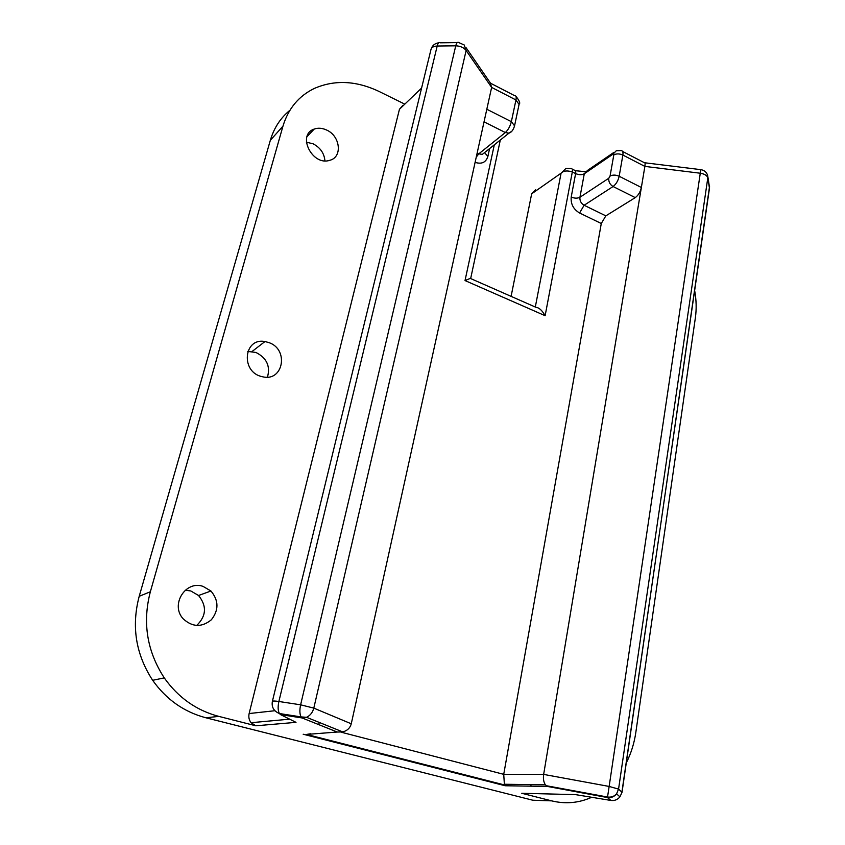 <?xml version="1.0" encoding="UTF-8"?>
<svg xmlns="http://www.w3.org/2000/svg" width="845" height="845" viewBox="0 0 845 845"><rect width="100%" height="100%" fill="white"/><g stroke="black" fill="none" stroke-linecap="round" stroke-linejoin="round"><path stroke-width="1.27" d="M470.475 278.48L536.184 307.411C539.142 307.643 542.12 310.4 545.131 315.703L465.025 280.561L470.739 278.195L500.251 140.323M318.755 724.619L319.252 722.433M341.2 732.203L503.726 774.337L601.281 223.502L605.833 215.855L584.117 205.261C581.033 203.391 579.638 200.73 579.934 197.265L584.286 173.764L613.047 154.128L616.29 150.748L620.99 150.621C622.67 150.6 623.293 152.079 622.871 155.058C619.438 153.568 616.417 153.526 613.808 154.92L610.058 176.077C612.688 174.714 615.72 174.778 619.174 176.256L622.871 155.058L644.872 166.402C645.316 163.455 645.073 162.187 644.144 162.589L622.596 151.456M466.218 47.89L490.163 82.673L491.632 87.415L466.134 50.489L313.801 708.121L351.266 723.785L486.815 109.248L511.362 121.669C510.148 126.317 508.151 129.94 505.363 132.538L478.788 153.843L477.15 153.04M545.131 315.703L572.318 171.947C572.688 169.634 572.266 168.482 571.04 168.514L565.896 168.451L561.186 173.088C563.594 170.722 567.301 170.341 572.318 171.947L575.614 173.595L571.209 197.054C570.607 203.962 573.396 209.275 579.575 212.993L601.281 223.502M310.506 733.766L306.577 734.432L504.423 784.931L503.726 774.337L543.652 774.411L641.366 187.484C640.341 191.973 638.313 195.353 635.26 197.624L605.833 215.855M511.098 296.373L531.663 193.832L535.645 189.724M610.058 176.077L608.77 178.263C608.495 181.812 609.932 184.569 613.09 186.523C616.1 184.189 618.128 180.767 619.174 176.256L641.366 187.484L644.872 166.402L700.273 173.225L700.78 169.644C704.223 170.194 706.494 172.063 707.592 175.253L707.804 177.873L618.561 789.103L621.909 792.135L709.546 187.717L707.867 176.785M519.062 104.442L515.957 99.963L491.632 87.415L486.815 109.248M282.969 126.137L270.326 140.323L139.203 596.306L150.357 591.753L282.969 126.137C288.303 108.582 298.739 96.024 314.287 88.461C334.652 79.599 356.305 80.624 379.225 91.535L404.385 103.946M203.011 586.367C185.488 580.103 170.025 604.925 183.217 618.836C192.417 627.243 201.807 627.56 211.366 619.776C218.95 610.058 218.802 600.478 210.944 591.014L203.011 586.367M196.653 625.511C206.37 616.058 207.004 606.045 198.554 595.482L190.79 590.961L185.235 590.211M268.953 342.605L264.96 341.549C243.561 337.345 240.455 372.233 262.045 376.638C283.054 382.605 289.497 349.587 268.953 342.605M267.453 377.113C270.537 366.234 266.724 358.026 256.024 352.492L247.754 351.404M326.476 129.972C340.387 135.844 342.764 157.223 329.751 160.307C312.333 166.349 296.563 134.735 314.192 129.084C318.058 127.711 322.156 128.007 326.476 129.972M306.365 142.161L313.115 143.819C320.297 147.6 324.226 153.272 324.934 160.825M290.479 719.581L296.003 722.348L255.845 725.792L251.071 722.707C249.021 720.035 248.377 716.982 249.138 713.539L399.453 109.269L402.864 105.403M530.84 786.051L531.082 784.635M255.845 725.792L218.781 716.38L205.969 717.796C184.062 712.018 166.285 699.523 152.66 680.299C135.77 654.315 131.281 626.314 139.203 596.306M524.608 793.349L521.766 793.275L551.627 800.859L532.825 800.226L205.969 717.796M150.357 591.753C142.319 622.511 146.956 651.22 164.268 677.891C178.232 697.621 196.41 710.444 218.781 716.38M694.717 290.87C696.375 300.123 696.597 309.069 695.382 317.72L635.852 732.266C634.268 743.209 631.078 753.402 626.293 762.855M270.326 140.323C273.991 127.944 280.519 117.93 289.909 110.283M551.627 800.859C565.527 804.229 578.888 803.035 591.701 797.279M595.588 795.346L596.316 794.955M351.266 723.785C350.147 727.957 347.316 730.671 342.774 731.928L337.229 732.034L302.151 717.965L280.508 714.585L296.003 722.348M306.577 734.432L337.229 732.034M504.423 784.931L505.173 785.755L303.175 734.231M521.766 793.275L575.561 794.627L610.956 800.447L607.449 797.543L609.15 786.441L543.652 774.411C543.05 778.71 543.641 782.185 545.405 784.836L547.359 786.431L505.173 785.755M457.208 42.62L440.372 42.81C439.073 41.901 438.006 42.968 437.192 46.021L278.882 701.487C274.752 700.885 272.576 700.864 272.365 701.434C271.446 707.159 273.791 711.184 279.41 713.529L280.508 714.585M484.745 152.913L487.914 156.325L489.593 148.583M475.101 162.367C481.703 164.437 485.981 162.43 487.914 156.325M476.263 157.096L478.788 153.843L482.315 154.392L508.965 133.14L505.363 132.538L484.037 121.849M485.283 152.026L484.745 152.459M511.658 131.334L508.965 133.14C511.468 132.401 513.327 129.961 514.563 125.82L511.362 121.669L515.957 99.963C516.527 96.921 516.073 95.474 514.594 95.643L491.209 83.56M514.499 126.116L519.115 104.178C520.509 103.365 519.443 100.724 515.925 96.277M465.025 280.561L494.304 144.833M571.209 197.054C574.568 198.448 577.473 198.522 579.934 197.265L608.77 178.263M635.26 197.624L613.09 186.523L584.117 205.261L579.575 212.993M572.16 169.084L574.315 170.151C575.551 170.12 575.984 171.271 575.614 173.595C578.952 175.01 581.835 175.063 584.286 173.764L587.486 170.436L613.586 152.596M613.047 154.128L613.808 154.92M535.308 307.031L561.08 173.183L531.663 193.832M709.525 188.678L707.804 177.873C707.075 175.475 704.561 173.922 700.273 173.225L609.15 786.441L618.561 789.103L616.565 793.867L619.934 796.824L622.026 792.293L709.578 186.217M342.774 731.928L306.534 717.299L302.151 717.965L301.095 716.919L306.534 717.299C310.221 715.546 312.639 712.493 313.801 708.121L300.619 704.814C299.5 710.138 299.658 714.162 301.095 716.919L279.41 713.529C277.921 710.782 277.741 706.769 278.882 701.487L300.619 704.814L455.751 45.82L437.192 46.021C433.633 46.179 431.552 47.362 430.95 49.591L272.386 701.35M421.592 88.07L399.453 109.269M249.138 713.539L274.889 710.729M546.166 785.692L607.544 797.025C611.157 797.511 614.167 796.465 616.565 793.867C614.167 796.782 611.125 798.007 607.449 797.543L547.359 786.431M622.004 792.399L619.934 796.824C617.568 799.697 614.579 800.902 610.956 800.447L611.326 800.5M466.134 50.489C463.778 47.552 460.324 46 455.751 45.82C456.553 42.757 457.589 41.68 458.846 42.599L464.211 44.975L466.134 50.489M585.236 171.683L575.434 170.701M198.554 595.482L210.944 591.014M252.106 351.467L264.96 341.549M306.999 136.7L314.192 129.084M152.66 680.299L164.268 677.891M504.085 784.244L545.405 784.836M251.071 722.707L289.645 719.169M644.893 162.789L700.78 169.644M438.713 42.81C434.837 43.359 432.291 45.493 431.056 49.211"/></g></svg>
